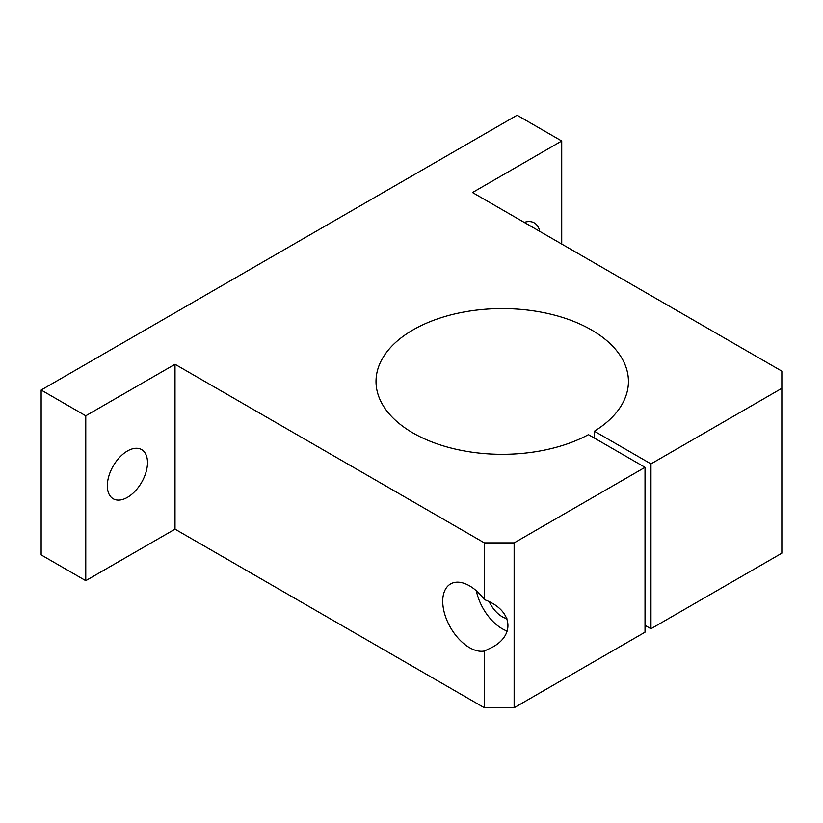 <?xml version="1.0" encoding="UTF-8"?>
<svg xmlns="http://www.w3.org/2000/svg" width="823" height="823" viewBox="0 0 823 823"><rect width="100%" height="100%" fill="white"/><g stroke="black" fill="none" stroke-linecap="round" stroke-linejoin="round"><path stroke-width="1.23" d="M484.377 599.617A37.858 21.861 -120 0 0 450.572 583.939A37.858 21.861 -120 0 0 444.77 614.287A37.858 21.861 -120 0 0 469.511 647.65A37.858 21.861 -120 0 0 484.377 651.024L484.377 707.759L514.128 707.759L645.016 632.187L645.016 467.32L588.445 434.657A126.207 72.866 0 0 1 451.992 448.288A126.207 72.866 0 0 1 376.018 381.44A126.207 72.866 0 0 1 502.225 308.584A126.207 72.866 0 0 1 628.433 381.44A126.207 72.866 0 0 1 594.391 431.221L650.962 463.884L781.85 388.312L781.85 371.142L472.484 192.531L561.718 141L517.101 115.241L41.15 390.03L85.767 415.79L175.011 364.27L484.377 542.882L484.377 599.617C511.947 609.617 516.155 634.255 492.493 647.176L484.377 651.024M175.011 364.27L175.011 529.148L484.377 707.759M561.718 141L561.718 244.05M484.377 542.882L514.128 542.882L645.016 467.32M781.85 388.312L781.85 553.19L650.962 628.751L645.016 625.326M489.181 601.695A23.137 13.363 -120 0 0 502.225 616.736A23.137 13.363 -120 0 0 506.917 618.649M650.962 463.884L650.962 628.751M594.391 431.221L594.391 438.093M514.128 542.882L514.128 707.759M85.767 415.79L85.767 580.668L175.011 529.148M127.421 497.37A28.394 16.398 -60 0 1 113.214 498.779A28.394 16.398 -60 0 1 113.214 465.993A28.394 16.398 -60 0 1 141.618 449.595A28.394 16.398 -60 0 1 145.969 472.351A28.394 16.398 -60 0 1 127.421 497.37M524.23 222.405A28.394 16.398 -60 0 1 534.271 222.889A28.394 16.398 -60 0 1 539.723 231.345M41.15 390.03L41.15 554.908L85.767 580.668M476.342 590.791A37.858 21.861 -120 0 0 502.225 628.751A37.858 21.861 -120 0 0 507.235 631.097"/></g></svg>
